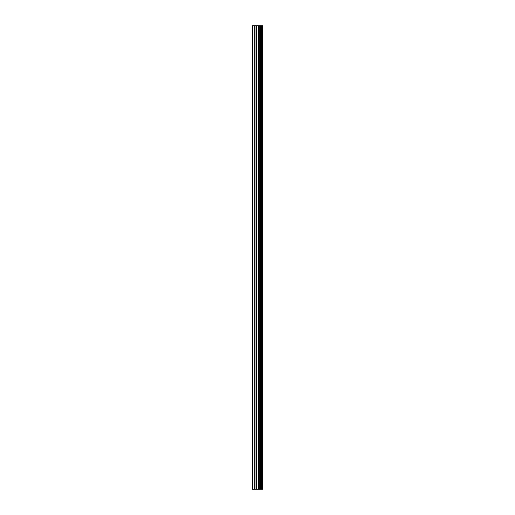<?xml version="1.0" encoding="UTF-8"?>
<svg xmlns="http://www.w3.org/2000/svg" width="515" height="515" viewBox="0 0 515 515"><rect width="100%" height="100%" fill="white"/><g stroke="black" fill="none" stroke-linecap="round" stroke-linejoin="round"><path stroke-width="0.77" d="M256.579 489.25L262.631 489.25L262.631 25.75L252.369 25.75L252.369 489.25L256.579 489.25L256.579 25.75M261.408 25.75L261.408 489.25L261.395 25.75M262.56 489.25L262.56 25.75M262.444 489.25L262.444 25.75M259.335 489.25L259.335 25.75M259.161 489.25L259.161 25.75M252.897 489.25L252.897 25.75M261.466 489.25L261.466 25.75M261.247 489.25L261.247 25.75M260.532 489.25L260.532 25.75M260.384 489.25L260.384 25.75M260.378 489.25L260.378 25.75M260.32 489.25L260.32 25.75M258.736 489.25L258.736 25.75M258.433 489.25L258.433 25.75M256.876 489.25L256.876 25.75M255.022 489.25L255.022 25.75M254.719 489.25L254.719 25.75"/></g></svg>
